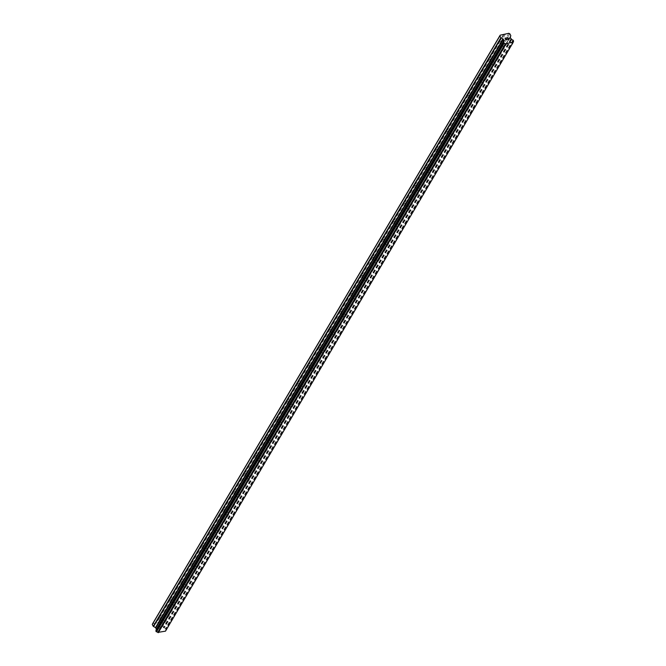 <?xml version="1.0" encoding="UTF-8"?>
<svg xmlns="http://www.w3.org/2000/svg" width="666" height="666" viewBox="0 0 666 666"><rect width="100%" height="100%" fill="white"/><g stroke="black" fill="none" stroke-linecap="round" stroke-linejoin="round"><path stroke-width="0.5" stroke-dasharray="3.33 2.5" d="M505.028 45.471A1.299 0.549 -28.7 0 1 504.836 45.713A1.299 0.549 -28.7 0 1 503.471 46.462A1.299 0.549 -28.7 0 1 502.805 46.329A1.299 0.549 -28.7 0 1 502.863 45.946A1.299 0.549 -28.7 0 1 504.037 45.063A1.299 0.549 -28.7 0 1 505.086 45.08A1.299 0.549 -28.7 0 1 505.028 45.471M499.866 40.476A1.299 0.549 151.3 0 0 499.8 40.842L500.041 41.192A1.299 0.549 151.3 0 0 501.415 40.892L501.623 40.451A1.299 0.549 151.3 0 0 502.031 40.01A1.299 0.549 151.3 0 0 502.106 39.644L502.097 39.727A1.299 0.549 151.3 0 0 500.732 40.027L500.274 40.035A1.299 0.549 151.3 0 0 499.866 40.476M494.388 63.495A1.299 0.549 -28.7 0 1 494.197 63.736A1.299 0.549 -28.7 0 1 492.832 64.485A1.299 0.549 -28.7 0 1 492.166 64.352A1.299 0.549 -28.7 0 1 492.224 63.961A1.299 0.549 -28.7 0 1 493.398 63.079A1.299 0.549 -28.7 0 1 494.447 63.103A1.299 0.549 -28.7 0 1 494.388 63.495M489.227 58.491A1.299 0.549 151.3 0 0 489.16 58.858L489.402 59.207A1.299 0.549 151.3 0 0 490.775 58.908L490.984 58.466A1.299 0.549 151.3 0 0 491.391 58.025A1.299 0.549 151.3 0 0 491.466 57.659L491.458 57.751A1.299 0.549 151.3 0 0 490.093 58.042L489.635 58.05A1.299 0.549 151.3 0 0 489.227 58.491M483.749 81.51A1.299 0.549 -28.7 0 1 483.558 81.752A1.299 0.549 -28.7 0 1 482.192 82.501A1.299 0.549 -28.7 0 1 481.526 82.368A1.299 0.549 -28.7 0 1 481.585 81.976A1.299 0.549 -28.7 0 1 482.758 81.102A1.299 0.549 -28.7 0 1 483.807 81.119A1.299 0.549 -28.7 0 1 483.749 81.51M478.588 76.515A1.299 0.549 151.3 0 0 478.521 76.881L478.762 77.223A1.299 0.549 151.3 0 0 480.128 76.931L480.344 76.482A1.299 0.549 151.3 0 0 480.752 76.041A1.299 0.549 151.3 0 0 480.819 75.674L480.819 75.766A1.299 0.549 151.3 0 0 479.445 76.066L478.996 76.074A1.299 0.549 151.3 0 0 478.588 76.515M473.11 99.525A1.299 0.549 -28.7 0 1 472.918 99.767A1.299 0.549 -28.7 0 1 471.553 100.516A1.299 0.549 -28.7 0 1 470.879 100.383A1.299 0.549 -28.7 0 1 470.937 99.992A1.299 0.549 -28.7 0 1 472.119 99.117A1.299 0.549 -28.7 0 1 473.16 99.134A1.299 0.549 -28.7 0 1 473.11 99.525M467.948 94.53A1.299 0.549 151.3 0 0 467.882 94.897L468.123 95.246A1.299 0.549 151.3 0 0 469.488 94.947L469.705 94.505A1.299 0.549 151.3 0 0 470.113 94.064A1.299 0.549 151.3 0 0 470.179 93.69L470.179 93.781A1.299 0.549 151.3 0 0 468.806 94.081L468.356 94.089A1.299 0.549 151.3 0 0 467.948 94.53M462.462 117.541A1.299 0.549 -28.7 0 1 462.279 117.79A1.299 0.549 -28.7 0 1 460.905 118.531A1.299 0.549 -28.7 0 1 460.239 118.406A1.299 0.549 -28.7 0 1 460.298 118.015A1.299 0.549 -28.7 0 1 461.48 117.133A1.299 0.549 -28.7 0 1 462.52 117.158A1.299 0.549 -28.7 0 1 462.462 117.541M457.309 112.546A1.299 0.549 151.3 0 0 457.242 112.912L457.484 113.262A1.299 0.549 151.3 0 0 458.849 112.962L459.065 112.521A1.299 0.549 151.3 0 0 459.473 112.079A1.299 0.549 151.3 0 0 459.54 111.713L459.54 111.796A1.299 0.549 151.3 0 0 458.166 112.096L457.717 112.104A1.299 0.549 151.3 0 0 457.309 112.546M451.823 135.564A1.299 0.549 -28.7 0 1 451.64 135.806A1.299 0.549 -28.7 0 1 450.266 136.555A1.299 0.549 -28.7 0 1 449.6 136.422A1.299 0.549 -28.7 0 1 449.658 136.031A1.299 0.549 -28.7 0 1 450.84 135.148A1.299 0.549 -28.7 0 1 451.881 135.173A1.299 0.549 -28.7 0 1 451.823 135.564M446.67 130.561A1.299 0.549 151.3 0 0 446.603 130.936L446.844 131.277A1.299 0.549 151.3 0 0 448.21 130.977L448.426 130.536A1.299 0.549 151.3 0 0 448.834 130.095A1.299 0.549 151.3 0 0 448.901 129.728L448.901 129.82A1.299 0.549 151.3 0 0 447.527 130.111L447.077 130.12A1.299 0.549 151.3 0 0 446.67 130.561M441.183 153.58A1.299 0.549 -28.7 0 1 440.992 153.821A1.299 0.549 -28.7 0 1 439.627 154.57A1.299 0.549 -28.7 0 1 438.961 154.437A1.299 0.549 -28.7 0 1 439.019 154.046A1.299 0.549 -28.7 0 1 440.201 153.172A1.299 0.549 -28.7 0 1 441.242 153.188A1.299 0.549 -28.7 0 1 441.183 153.58M436.03 148.585A1.299 0.549 151.3 0 0 435.955 148.951L436.205 149.292A1.299 0.549 151.3 0 0 437.57 149.001L437.787 148.551A1.299 0.549 151.3 0 0 438.195 148.11A1.299 0.549 151.3 0 0 438.261 147.744L438.261 147.835A1.299 0.549 151.3 0 0 436.888 148.135L436.438 148.143A1.299 0.549 151.3 0 0 436.03 148.585M430.544 171.595A1.299 0.549 -28.7 0 1 430.353 171.836A1.299 0.549 -28.7 0 1 428.987 172.586A1.299 0.549 -28.7 0 1 428.321 172.452A1.299 0.549 -28.7 0 1 428.38 172.069A1.299 0.549 -28.7 0 1 429.553 171.187A1.299 0.549 -28.7 0 1 430.602 171.204A1.299 0.549 -28.7 0 1 430.544 171.595M425.391 166.6A1.299 0.549 151.3 0 0 425.316 166.966L425.557 167.316A1.299 0.549 151.3 0 0 426.931 167.016L427.147 166.575A1.299 0.549 151.3 0 0 427.555 166.134A1.299 0.549 151.3 0 0 427.622 165.767L427.614 165.851A1.299 0.549 151.3 0 0 426.248 166.15L425.799 166.159A1.299 0.549 151.3 0 0 425.391 166.6M419.905 189.61A1.299 0.549 -28.7 0 1 419.713 189.86A1.299 0.549 -28.7 0 1 418.348 190.609A1.299 0.549 -28.7 0 1 417.682 190.476A1.299 0.549 -28.7 0 1 417.74 190.085A1.299 0.549 -28.7 0 1 418.914 189.202A1.299 0.549 -28.7 0 1 419.963 189.227A1.299 0.549 -28.7 0 1 419.905 189.61M414.743 184.615A1.299 0.549 151.3 0 0 414.677 184.981L414.918 185.331A1.299 0.549 151.3 0 0 416.292 185.031L416.5 184.59A1.299 0.549 151.3 0 0 416.916 184.149A1.299 0.549 151.3 0 0 416.983 183.783L416.974 183.874A1.299 0.549 151.3 0 0 415.609 184.166L415.159 184.174A1.299 0.549 151.3 0 0 414.743 184.615M409.265 207.634A1.299 0.549 -28.7 0 1 409.074 207.875A1.299 0.549 -28.7 0 1 407.709 208.625A1.299 0.549 -28.7 0 1 407.043 208.491A1.299 0.549 -28.7 0 1 407.101 208.1A1.299 0.549 -28.7 0 1 408.275 207.218A1.299 0.549 -28.7 0 1 409.324 207.243A1.299 0.549 -28.7 0 1 409.265 207.634M404.104 202.639A1.299 0.549 151.3 0 0 404.037 203.005L404.279 203.346A1.299 0.549 151.3 0 0 405.652 203.055L405.86 202.606A1.299 0.549 151.3 0 0 406.268 202.164A1.299 0.549 151.3 0 0 406.343 201.798L406.335 201.89A1.299 0.549 151.3 0 0 404.97 202.181L404.512 202.198A1.299 0.549 151.3 0 0 404.104 202.639M398.626 225.649A1.299 0.549 -28.7 0 1 398.435 225.891A1.299 0.549 -28.7 0 1 397.069 226.64A1.299 0.549 -28.7 0 1 396.403 226.507A1.299 0.549 -28.7 0 1 396.461 226.115A1.299 0.549 -28.7 0 1 397.635 225.241A1.299 0.549 -28.7 0 1 398.684 225.258A1.299 0.549 -28.7 0 1 398.626 225.649M393.464 220.654A1.299 0.549 151.3 0 0 393.398 221.02L393.639 221.362A1.299 0.549 151.3 0 0 395.013 221.07L395.221 220.621A1.299 0.549 151.3 0 0 395.629 220.18A1.299 0.549 151.3 0 0 395.704 219.813L395.696 219.905A1.299 0.549 151.3 0 0 394.33 220.205L393.872 220.213A1.299 0.549 151.3 0 0 393.464 220.654M387.987 243.664A1.299 0.549 -28.7 0 1 387.795 243.906A1.299 0.549 -28.7 0 1 386.43 244.655A1.299 0.549 -28.7 0 1 385.764 244.522A1.299 0.549 -28.7 0 1 385.822 244.139A1.299 0.549 -28.7 0 1 386.996 243.256A1.299 0.549 -28.7 0 1 388.045 243.273A1.299 0.549 -28.7 0 1 387.987 243.664M382.825 238.669A1.299 0.549 151.3 0 0 382.759 239.036L383 239.385A1.299 0.549 151.3 0 0 384.365 239.086L384.582 238.644A1.299 0.549 151.3 0 0 384.99 238.203A1.299 0.549 151.3 0 0 385.056 237.837L385.056 237.92A1.299 0.549 151.3 0 0 383.691 238.22L383.233 238.228A1.299 0.549 151.3 0 0 382.825 238.669M377.347 261.688A1.299 0.549 -28.7 0 1 377.156 261.929A1.299 0.549 -28.7 0 1 375.791 262.679A1.299 0.549 -28.7 0 1 375.125 262.546A1.299 0.549 -28.7 0 1 375.174 262.154A1.299 0.549 -28.7 0 1 376.357 261.272A1.299 0.549 -28.7 0 1 377.397 261.297A1.299 0.549 -28.7 0 1 377.347 261.688M372.186 256.685A1.299 0.549 151.3 0 0 372.119 257.051L372.361 257.401A1.299 0.549 151.3 0 0 373.726 257.101L373.942 256.66A1.299 0.549 151.3 0 0 374.35 256.219A1.299 0.549 151.3 0 0 374.417 255.852L374.417 255.944A1.299 0.549 151.3 0 0 373.043 256.235L372.594 256.244A1.299 0.549 151.3 0 0 372.186 256.685M366.7 279.703A1.299 0.549 -28.7 0 1 366.516 279.945A1.299 0.549 -28.7 0 1 365.143 280.694A1.299 0.549 -28.7 0 1 364.477 280.561A1.299 0.549 -28.7 0 1 364.535 280.17A1.299 0.549 -28.7 0 1 365.717 279.295A1.299 0.549 -28.7 0 1 366.758 279.312A1.299 0.549 -28.7 0 1 366.7 279.703M361.546 274.708A1.299 0.549 151.3 0 0 361.48 275.075L361.721 275.416A1.299 0.549 151.3 0 0 363.087 275.125L363.303 274.675A1.299 0.549 151.3 0 0 363.711 274.234A1.299 0.549 151.3 0 0 363.778 273.868L363.778 273.959A1.299 0.549 151.3 0 0 362.404 274.259L361.954 274.267A1.299 0.549 151.3 0 0 361.546 274.708M356.06 297.719A1.299 0.549 -28.7 0 1 355.877 297.96A1.299 0.549 -28.7 0 1 354.503 298.709A1.299 0.549 -28.7 0 1 353.837 298.576A1.299 0.549 -28.7 0 1 353.896 298.185A1.299 0.549 -28.7 0 1 355.078 297.311A1.299 0.549 -28.7 0 1 356.119 297.327A1.299 0.549 -28.7 0 1 356.06 297.719M350.907 292.724A1.299 0.549 151.3 0 0 350.84 293.09L351.082 293.44A1.299 0.549 151.3 0 0 352.447 293.14L352.664 292.699A1.299 0.549 151.3 0 0 353.072 292.257A1.299 0.549 151.3 0 0 353.138 291.883L353.138 291.974A1.299 0.549 151.3 0 0 351.765 292.274L351.315 292.282A1.299 0.549 151.3 0 0 350.907 292.724M345.421 315.734A1.299 0.549 -28.7 0 1 345.229 315.984A1.299 0.549 -28.7 0 1 343.864 316.733A1.299 0.549 -28.7 0 1 343.198 316.6A1.299 0.549 -28.7 0 1 343.256 316.208A1.299 0.549 -28.7 0 1 344.439 315.326A1.299 0.549 -28.7 0 1 345.479 315.351A1.299 0.549 -28.7 0 1 345.421 315.734M340.268 310.739A1.299 0.549 151.3 0 0 340.193 311.105L340.443 311.455A1.299 0.549 151.3 0 0 341.808 311.155L342.024 310.714A1.299 0.549 151.3 0 0 342.432 310.273A1.299 0.549 151.3 0 0 342.499 309.906L342.499 309.998A1.299 0.549 151.3 0 0 341.125 310.289L340.676 310.298A1.299 0.549 151.3 0 0 340.268 310.739M334.782 333.758A1.299 0.549 -28.7 0 1 334.59 333.999A1.299 0.549 -28.7 0 1 333.225 334.748A1.299 0.549 -28.7 0 1 332.559 334.615A1.299 0.549 -28.7 0 1 332.617 334.224A1.299 0.549 -28.7 0 1 333.791 333.341A1.299 0.549 -28.7 0 1 334.84 333.366A1.299 0.549 -28.7 0 1 334.782 333.758M329.628 328.754A1.299 0.549 151.3 0 0 329.553 329.129L329.795 329.47A1.299 0.549 151.3 0 0 331.168 329.179L331.385 328.729A1.299 0.549 151.3 0 0 331.793 328.288A1.299 0.549 151.3 0 0 331.859 327.922L331.851 328.013A1.299 0.549 151.3 0 0 330.486 328.305L330.036 328.321A1.299 0.549 151.3 0 0 329.628 328.754M324.142 351.773A1.299 0.549 -28.7 0 1 323.951 352.014A1.299 0.549 -28.7 0 1 322.585 352.764A1.299 0.549 -28.7 0 1 321.919 352.63A1.299 0.549 -28.7 0 1 321.978 352.239A1.299 0.549 -28.7 0 1 323.152 351.365A1.299 0.549 -28.7 0 1 324.2 351.382A1.299 0.549 -28.7 0 1 324.142 351.773M318.981 346.778A1.299 0.549 151.3 0 0 318.914 347.144L319.156 347.486A1.299 0.549 151.3 0 0 320.529 347.194L320.737 346.745A1.299 0.549 151.3 0 0 321.154 346.303A1.299 0.549 151.3 0 0 321.22 345.937L321.212 346.029A1.299 0.549 151.3 0 0 319.846 346.328L319.397 346.337A1.299 0.549 151.3 0 0 318.981 346.778M313.503 369.788A1.299 0.549 -28.7 0 1 313.311 370.03A1.299 0.549 -28.7 0 1 311.946 370.779A1.299 0.549 -28.7 0 1 311.28 370.646A1.299 0.549 -28.7 0 1 311.338 370.263A1.299 0.549 -28.7 0 1 312.512 369.38A1.299 0.549 -28.7 0 1 313.561 369.397A1.299 0.549 -28.7 0 1 313.503 369.788M308.341 364.793A1.299 0.549 151.3 0 0 308.275 365.159L308.516 365.509A1.299 0.549 151.3 0 0 309.89 365.209L310.098 364.768A1.299 0.549 151.3 0 0 310.506 364.327A1.299 0.549 151.3 0 0 310.581 363.961L310.572 364.044A1.299 0.549 151.3 0 0 309.207 364.344L308.749 364.352A1.299 0.549 151.3 0 0 308.341 364.793M302.863 387.812A1.299 0.549 -28.7 0 1 302.672 388.053A1.299 0.549 -28.7 0 1 301.307 388.802A1.299 0.549 -28.7 0 1 300.641 388.669A1.299 0.549 -28.7 0 1 300.699 388.278A1.299 0.549 -28.7 0 1 301.873 387.396A1.299 0.549 -28.7 0 1 302.922 387.421A1.299 0.549 -28.7 0 1 302.863 387.812M297.702 382.808A1.299 0.549 151.3 0 0 297.635 383.175L297.877 383.524A1.299 0.549 151.3 0 0 299.25 383.225L299.459 382.784A1.299 0.549 151.3 0 0 299.866 382.342A1.299 0.549 151.3 0 0 299.941 381.976L299.933 382.068A1.299 0.549 151.3 0 0 298.568 382.359L298.11 382.367A1.299 0.549 151.3 0 0 297.702 382.808M292.224 405.827A1.299 0.549 -28.7 0 1 292.033 406.069A1.299 0.549 -28.7 0 1 290.667 406.818A1.299 0.549 -28.7 0 1 290.001 406.685A1.299 0.549 -28.7 0 1 290.06 406.293A1.299 0.549 -28.7 0 1 291.233 405.419A1.299 0.549 -28.7 0 1 292.282 405.436A1.299 0.549 -28.7 0 1 292.224 405.827M287.063 400.832A1.299 0.549 151.3 0 0 286.996 401.198L287.237 401.54A1.299 0.549 151.3 0 0 288.603 401.248L288.819 400.799A1.299 0.549 151.3 0 0 289.227 400.358A1.299 0.549 151.3 0 0 289.294 399.991L289.294 400.083A1.299 0.549 151.3 0 0 287.928 400.383L287.471 400.391A1.299 0.549 151.3 0 0 287.063 400.832M281.585 423.842A1.299 0.549 -28.7 0 1 281.393 424.084A1.299 0.549 -28.7 0 1 280.028 424.833A1.299 0.549 -28.7 0 1 279.362 424.7A1.299 0.549 -28.7 0 1 279.412 424.309A1.299 0.549 -28.7 0 1 280.594 423.434A1.299 0.549 -28.7 0 1 281.635 423.451A1.299 0.549 -28.7 0 1 281.585 423.842M276.423 418.847A1.299 0.549 151.3 0 0 276.357 419.214L276.598 419.563A1.299 0.549 151.3 0 0 277.963 419.264L278.18 418.822A1.299 0.549 151.3 0 0 278.588 418.381A1.299 0.549 151.3 0 0 278.654 418.007L278.654 418.098A1.299 0.549 151.3 0 0 277.281 418.398L276.831 418.406A1.299 0.549 151.3 0 0 276.423 418.847M270.937 441.858A1.299 0.549 -28.7 0 1 270.754 442.107A1.299 0.549 -28.7 0 1 269.38 442.857A1.299 0.549 -28.7 0 1 268.714 442.723A1.299 0.549 -28.7 0 1 268.773 442.332A1.299 0.549 -28.7 0 1 269.955 441.45A1.299 0.549 -28.7 0 1 270.995 441.475A1.299 0.549 -28.7 0 1 270.937 441.858M265.784 436.863A1.299 0.549 151.3 0 0 265.717 437.229L265.959 437.579A1.299 0.549 151.3 0 0 267.324 437.279L267.541 436.838A1.299 0.549 151.3 0 0 267.948 436.397A1.299 0.549 151.3 0 0 268.015 436.03L268.015 436.122A1.299 0.549 151.3 0 0 266.641 436.413L266.192 436.421A1.299 0.549 151.3 0 0 265.784 436.863M260.298 459.881A1.299 0.549 -28.7 0 1 260.115 460.123A1.299 0.549 -28.7 0 1 258.741 460.872A1.299 0.549 -28.7 0 1 258.075 460.739A1.299 0.549 -28.7 0 1 258.133 460.348A1.299 0.549 -28.7 0 1 259.315 459.465A1.299 0.549 -28.7 0 1 260.356 459.49A1.299 0.549 -28.7 0 1 260.298 459.881M255.145 454.878A1.299 0.549 151.3 0 0 255.078 455.253L255.319 455.594A1.299 0.549 151.3 0 0 256.685 455.303L256.901 454.853A1.299 0.549 151.3 0 0 257.309 454.412A1.299 0.549 151.3 0 0 257.376 454.046L257.376 454.137A1.299 0.549 151.3 0 0 256.002 454.428L255.553 454.437A1.299 0.549 151.3 0 0 255.145 454.878M249.658 477.897A1.299 0.549 -28.7 0 1 249.475 478.138A1.299 0.549 -28.7 0 1 248.102 478.887A1.299 0.549 -28.7 0 1 247.436 478.754A1.299 0.549 -28.7 0 1 247.494 478.363A1.299 0.549 -28.7 0 1 248.676 477.489A1.299 0.549 -28.7 0 1 249.717 477.505A1.299 0.549 -28.7 0 1 249.658 477.897M244.505 472.902A1.299 0.549 151.3 0 0 244.43 473.268L244.68 473.609A1.299 0.549 151.3 0 0 246.045 473.318L246.262 472.868A1.299 0.549 151.3 0 0 246.67 472.427A1.299 0.549 151.3 0 0 246.736 472.061L246.736 472.152A1.299 0.549 151.3 0 0 245.363 472.452L244.913 472.46A1.299 0.549 151.3 0 0 244.505 472.902M239.019 495.912A1.299 0.549 -28.7 0 1 238.828 496.153A1.299 0.549 -28.7 0 1 237.462 496.903A1.299 0.549 -28.7 0 1 236.796 496.769A1.299 0.549 -28.7 0 1 236.855 496.386A1.299 0.549 -28.7 0 1 238.037 495.504A1.299 0.549 -28.7 0 1 239.077 495.521A1.299 0.549 -28.7 0 1 239.019 495.912M233.866 490.917A1.299 0.549 151.3 0 0 233.791 491.283L234.032 491.633A1.299 0.549 151.3 0 0 235.406 491.333L235.622 490.892A1.299 0.549 151.3 0 0 236.03 490.451A1.299 0.549 151.3 0 0 236.097 490.084L236.089 490.168A1.299 0.549 151.3 0 0 234.723 490.467L234.274 490.476A1.299 0.549 151.3 0 0 233.866 490.917M228.38 513.936A1.299 0.549 -28.7 0 1 228.188 514.177A1.299 0.549 -28.7 0 1 226.823 514.926A1.299 0.549 -28.7 0 1 226.157 514.793A1.299 0.549 -28.7 0 1 226.215 514.402A1.299 0.549 -28.7 0 1 227.389 513.519A1.299 0.549 -28.7 0 1 228.438 513.544A1.299 0.549 -28.7 0 1 228.38 513.936M223.218 508.932A1.299 0.549 151.3 0 0 223.152 509.299L223.393 509.648A1.299 0.549 151.3 0 0 224.767 509.348L224.975 508.907A1.299 0.549 151.3 0 0 225.391 508.466A1.299 0.549 151.3 0 0 225.458 508.1L225.449 508.191A1.299 0.549 151.3 0 0 224.084 508.483L223.634 508.491A1.299 0.549 151.3 0 0 223.218 508.932M217.74 531.951A1.299 0.549 -28.7 0 1 217.549 532.192A1.299 0.549 -28.7 0 1 216.184 532.942A1.299 0.549 -28.7 0 1 215.518 532.808A1.299 0.549 -28.7 0 1 215.576 532.417A1.299 0.549 -28.7 0 1 216.75 531.543A1.299 0.549 -28.7 0 1 217.799 531.56A1.299 0.549 -28.7 0 1 217.74 531.951M212.579 526.956A1.299 0.549 151.3 0 0 212.512 527.322L212.754 527.663A1.299 0.549 151.3 0 0 214.127 527.372L214.335 526.923A1.299 0.549 151.3 0 0 214.743 526.481A1.299 0.549 151.3 0 0 214.818 526.115L214.81 526.207A1.299 0.549 151.3 0 0 213.445 526.506L212.987 526.515A1.299 0.549 151.3 0 0 212.579 526.956M207.101 549.966A1.299 0.549 -28.7 0 1 206.91 550.208A1.299 0.549 -28.7 0 1 205.544 550.957A1.299 0.549 -28.7 0 1 204.878 550.824A1.299 0.549 -28.7 0 1 204.937 550.432A1.299 0.549 -28.7 0 1 206.11 549.558A1.299 0.549 -28.7 0 1 207.159 549.575A1.299 0.549 -28.7 0 1 207.101 549.966M201.94 544.971A1.299 0.549 151.3 0 0 201.873 545.337L202.114 545.687A1.299 0.549 151.3 0 0 203.488 545.387L203.696 544.946A1.299 0.549 151.3 0 0 204.104 544.505A1.299 0.549 151.3 0 0 204.179 544.13L204.171 544.222A1.299 0.549 151.3 0 0 202.805 544.522L202.347 544.53A1.299 0.549 151.3 0 0 201.94 544.971M196.462 567.981A1.299 0.549 -28.7 0 1 196.27 568.231A1.299 0.549 -28.7 0 1 194.905 568.972A1.299 0.549 -28.7 0 1 194.239 568.847A1.299 0.549 -28.7 0 1 194.297 568.456A1.299 0.549 -28.7 0 1 195.471 567.574A1.299 0.549 -28.7 0 1 196.52 567.598A1.299 0.549 -28.7 0 1 196.462 567.981M191.3 562.986A1.299 0.549 151.3 0 0 191.234 563.353L191.475 563.702A1.299 0.549 151.3 0 0 192.849 563.403L193.057 562.961A1.299 0.549 151.3 0 0 193.465 562.52A1.299 0.549 151.3 0 0 193.531 562.154L193.531 562.237A1.299 0.549 151.3 0 0 192.166 562.537L191.708 562.545A1.299 0.549 151.3 0 0 191.3 562.986M185.822 586.005A1.299 0.549 -28.7 0 1 185.631 586.247A1.299 0.549 -28.7 0 1 184.266 586.996A1.299 0.549 -28.7 0 1 183.6 586.863A1.299 0.549 -28.7 0 1 183.649 586.471A1.299 0.549 -28.7 0 1 184.832 585.589A1.299 0.549 -28.7 0 1 185.881 585.614A1.299 0.549 -28.7 0 1 185.822 586.005M180.661 581.002A1.299 0.549 151.3 0 0 180.594 581.376L180.836 581.718A1.299 0.549 151.3 0 0 182.201 581.418L182.417 580.977A1.299 0.549 151.3 0 0 182.825 580.536A1.299 0.549 151.3 0 0 182.892 580.169L182.892 580.261A1.299 0.549 151.3 0 0 181.518 580.552L181.069 580.561A1.299 0.549 151.3 0 0 180.661 581.002M175.183 604.02A1.299 0.549 -28.7 0 1 174.992 604.262A1.299 0.549 -28.7 0 1 173.618 605.011A1.299 0.549 -28.7 0 1 172.952 604.878A1.299 0.549 -28.7 0 1 173.01 604.487A1.299 0.549 -28.7 0 1 174.192 603.612A1.299 0.549 -28.7 0 1 175.233 603.629A1.299 0.549 -28.7 0 1 175.183 604.02M170.021 599.025A1.299 0.549 151.3 0 0 169.955 599.392L170.196 599.733A1.299 0.549 151.3 0 0 171.562 599.442L171.778 598.992A1.299 0.549 151.3 0 0 172.186 598.551A1.299 0.549 151.3 0 0 172.253 598.185L172.253 598.276A1.299 0.549 151.3 0 0 170.879 598.576L170.429 598.584A1.299 0.549 151.3 0 0 170.021 599.025M164.535 622.036A1.299 0.549 -28.7 0 1 164.352 622.277A1.299 0.549 -28.7 0 1 162.979 623.026A1.299 0.549 -28.7 0 1 162.313 622.893A1.299 0.549 -28.7 0 1 162.371 622.51A1.299 0.549 -28.7 0 1 163.553 621.628A1.299 0.549 -28.7 0 1 164.594 621.644A1.299 0.549 -28.7 0 1 164.535 622.036M159.382 617.041A1.299 0.549 151.3 0 0 159.316 617.407L159.557 617.757A1.299 0.549 151.3 0 0 160.922 617.457L161.139 617.016A1.299 0.549 151.3 0 0 161.547 616.574A1.299 0.549 151.3 0 0 161.613 616.208L161.613 616.291A1.299 0.549 151.3 0 0 160.24 616.591L159.79 616.599A1.299 0.549 151.3 0 0 159.382 617.041M508.3 38.57L507.708 38.57M507.842 37.737L506.818 37.829M507.725 39.494L508.874 39.377M506.818 39.727L505.669 39.485L505.977 38.145L504.895 38.245M158.558 628.413L158.167 627.697L158.558 628.413L159.515 628.205L158.558 628.413M158.167 627.697L158.691 627.588L158.167 627.697M158.625 627.464L158.1 627.58L158.625 627.464M158.1 627.58L157.709 626.864L158.1 627.58M157.709 626.864L158.674 626.656L157.709 626.864M158.608 626.54L157.526 626.773L158.5 628.562L159.582 628.321L158.5 628.554L157.526 626.773L158.608 626.54M160.181 627.672L160.664 627.83L160.181 627.672M160.914 628.038L159.932 626.248L160.914 628.03M159.932 626.248L160.664 627.83L159.932 626.248M165.501 631.143L165.659 630.71A1.249 0.924 -149.4 0 1 166.025 629.761L165.426 628.654A1.249 0.924 -149.4 0 1 164.219 628.071L162.679 626.331L163.228 624.159L162.246 622.369L161.239 621.878L152.597 623.751M166.092 629.703L513.195 41.941L166.092 629.703M156.344 629.953A1.249 0.924 -149.4 0 1 155.927 630.71L155.877 630.752M171.778 598.992L161.613 616.208L164.594 621.644M182.417 580.977L172.253 598.185L175.233 603.629M193.057 562.961L182.892 580.169L185.881 585.614M203.696 544.946L193.531 562.154M214.335 526.923L204.179 544.13L207.159 549.575M224.975 508.907L214.818 526.115M235.622 490.892L225.458 508.1L228.438 513.544M246.262 472.868L236.097 490.084L239.077 495.521M256.901 454.853L246.736 472.061L249.717 477.505M267.541 436.838L257.376 454.046L260.356 459.49M278.18 418.822L268.015 436.03L270.995 441.475M288.819 400.799L278.654 418.007M299.459 382.784L289.294 399.991M310.098 364.768L299.941 381.976L302.922 387.421M320.737 346.745L310.581 363.961L313.561 369.397M331.385 328.729L321.22 345.937L324.2 351.382M342.024 310.714L331.859 327.922L334.84 333.366M352.664 292.699L342.499 309.906L345.479 315.351M363.303 274.675L353.138 291.883L356.119 297.327M373.942 256.66L363.778 273.868M384.582 238.644L374.417 255.852L377.397 261.297M395.221 220.621L385.056 237.837L388.045 243.273M405.86 202.606L395.704 219.813L398.684 225.258M416.5 184.59L406.343 201.798L409.324 207.243M427.147 166.575L416.983 183.783L419.963 189.227M437.787 148.551L427.622 165.767L430.602 171.204M448.426 130.536L438.261 147.744M459.065 112.521L448.901 129.728M469.705 94.505L459.54 111.713L462.52 117.158M480.344 76.482L470.179 93.69L473.16 99.134M490.984 58.466L480.819 75.674L483.807 81.119M501.623 40.451L491.466 57.659L494.447 63.103M505.244 34.316L502.106 39.644L505.086 45.08M508.824 33.3L161.239 621.878M161.139 617.016L157.825 622.618M171.562 599.442L161.613 616.291M170.196 599.733L160.24 616.591M169.955 599.392L159.79 616.599M182.201 581.418L172.253 598.276M180.836 581.718L170.879 598.576M180.594 581.376L170.429 598.584M192.849 563.403L182.892 580.261M191.475 563.702L181.518 580.552M191.234 563.353L181.069 580.561M203.488 545.387L193.531 562.237M202.114 545.687L192.166 562.537M201.873 545.337L191.708 562.545M214.127 527.372L204.171 544.222M212.754 527.663L202.805 544.522M212.512 527.322L202.347 544.53M224.767 509.348L214.81 526.207M223.393 509.648L213.445 526.506M223.152 509.299L212.987 526.515M235.406 491.333L225.449 508.191M234.032 491.633L224.084 508.483M233.791 491.283L223.634 508.491M246.045 473.318L236.089 490.168M244.68 473.609L234.723 490.467M244.43 473.268L234.274 490.476M256.685 455.303L246.736 472.152M255.319 455.594L245.363 472.452M255.078 455.253L244.913 472.46M267.324 437.279L257.376 454.137M265.959 437.579L256.002 454.428M265.717 437.229L255.553 454.437M277.963 419.264L268.015 436.122M276.598 419.563L266.641 436.413M276.357 419.214L266.192 436.421M288.603 401.248L278.654 418.098M287.237 401.54L277.281 418.398M286.996 401.198L276.831 418.406M299.25 383.225L289.294 400.083M297.877 383.524L287.928 400.383M297.635 383.175L287.471 400.391M309.89 365.209L299.933 382.068M308.516 365.509L298.568 382.359M308.275 365.159L298.11 382.367M320.529 347.194L310.572 364.044M319.156 347.486L309.207 364.344M318.914 347.144L308.749 364.352M331.168 329.179L321.212 346.029M329.795 329.47L319.846 346.328M329.553 329.129L319.397 346.337M341.808 311.155L331.851 328.013M340.443 311.455L330.486 328.305M340.193 311.105L330.036 328.321M352.447 293.14L342.499 309.998M351.082 293.44L341.125 310.289M350.84 293.09L340.676 310.298M363.087 275.125L353.138 291.974M361.721 275.416L351.765 292.274M361.48 275.075L351.315 292.282M373.726 257.101L363.778 273.959M372.361 257.401L362.404 274.259M372.119 257.051L361.954 274.267M384.365 239.086L374.417 255.944M383 239.385L373.043 256.235M382.759 239.036L372.594 256.244M395.013 221.07L385.056 237.92M393.639 221.362L383.691 238.22M393.398 221.02L383.233 238.228M405.652 203.055L395.696 219.905M404.279 203.346L394.33 220.205M404.037 203.005L393.872 220.213M416.292 185.031L406.335 201.89M414.918 185.331L404.97 202.181M414.677 184.981L404.512 202.198M426.931 167.016L416.974 183.874M425.557 167.316L415.609 184.166M425.316 166.966L415.159 184.174M437.57 149.001L427.614 165.851M436.205 149.292L426.248 166.15M435.955 148.951L425.799 166.159M448.21 130.977L438.261 147.835M446.844 131.277L436.888 148.135M446.603 130.936L436.438 148.143M458.849 112.962L448.901 129.82M457.484 113.262L447.527 130.111M457.242 112.912L447.077 130.12M469.488 94.947L459.54 111.796M468.123 95.246L458.166 112.096M467.882 94.897L457.717 112.104M480.128 76.931L470.179 93.781M478.762 77.223L468.806 94.081M478.521 76.881L468.356 94.089M490.775 58.908L480.819 75.766M489.402 59.207L479.445 76.066M489.16 58.858L478.996 76.074M501.415 40.892L491.458 57.751M500.041 41.192L490.093 58.042M499.8 40.842L489.635 58.05M159.316 617.407L156.002 623.01M503.588 34.432L500.274 40.035M159.557 617.757L156.352 623.176M160.922 617.457L157.717 622.885M513.236 42.191L165.651 630.769M513.236 42.133L165.659 630.71M513.195 41.891L166.025 629.761M511.804 39.494L164.219 628.071M511.663 39.419L164.086 627.996M509.823 33.791L162.246 622.369M505.303 34.307L502.097 39.727M503.929 34.599L500.732 40.027M503.513 42.133L155.927 630.71M513.719 41.026L166.134 629.603M513.702 40.867L166.117 629.445M513.386 40.293L165.801 628.862M513.236 40.16L165.659 628.737M513.145 40.11L165.559 628.687M513.003 40.077L165.426 628.654M511.188 39.186L163.603 627.763M510.897 38.919L163.32 627.497M510.256 37.754L162.679 626.331M510.223 37.438L162.646 626.015M510.839 35.906L163.262 624.475M510.805 35.581L163.228 624.159M502.805 46.329L499.825 40.892M503.471 46.462L504.836 45.713M492.166 64.352L489.185 58.908M492.832 64.485L494.197 63.736M481.526 82.368L478.546 76.931M482.192 82.501L483.558 81.752M470.879 100.383L467.907 94.947M471.553 100.516L472.918 99.767M460.239 118.406L457.267 112.962M460.905 118.531L462.279 117.79M449.6 136.422L446.628 130.977M450.266 136.555L451.64 135.806M438.961 154.437L435.98 149.001M439.627 154.57L440.992 153.821M428.321 172.452L425.341 167.016M428.987 172.586L430.353 171.836M417.682 190.476L414.702 185.031M418.348 190.609L419.713 189.86M407.043 208.491L404.062 203.055M407.709 208.625L409.074 207.875M396.403 226.507L393.423 221.07M397.069 226.64L398.435 225.891M385.764 244.522L382.784 239.086M386.43 244.655L387.795 243.906M375.125 262.546L372.144 257.101M375.791 262.679L377.156 261.929M364.477 280.561L361.505 275.125M365.143 280.694L366.516 279.945M353.837 298.576L350.865 293.14M354.503 298.709L355.877 297.96M343.198 316.6L340.218 311.155M343.864 316.733L345.229 315.984M332.559 334.615L329.578 329.179M333.225 334.748L334.59 333.999M321.919 352.63L318.939 347.194M322.585 352.764L323.951 352.014M311.28 370.646L308.3 365.209M311.946 370.779L313.311 370.03M300.641 388.669L297.66 383.225M301.307 388.802L302.672 388.053M290.001 406.685L287.021 401.248M290.667 406.818L292.033 406.069M279.362 424.7L276.382 419.264M280.028 424.833L281.393 424.084M268.714 442.723L265.742 437.279M269.38 442.857L270.754 442.107M258.075 460.739L255.103 455.294M258.741 460.872L260.115 460.123M247.436 478.754L244.464 473.318M248.102 478.887L249.475 478.138M236.796 496.769L233.816 491.333M237.462 496.903L238.828 496.153M226.157 514.793L223.177 509.348M226.823 514.926L228.188 514.177M215.518 532.808L212.537 527.372M216.184 532.942L217.549 532.192M204.878 550.824L201.898 545.387M205.544 550.957L206.91 550.208M194.239 568.847L191.259 563.403M194.905 568.972L196.27 568.231M183.6 586.863L180.619 581.418M184.266 586.996L185.631 586.247M172.952 604.878L169.98 599.442M173.618 605.011L174.992 604.262M162.313 622.893L159.341 617.457M162.979 623.026L164.352 622.277M196.52 567.598L193.54 562.154M217.799 531.56L214.818 526.123M281.635 423.451L278.663 418.015M292.282 405.436L289.302 400M366.758 279.312L363.786 273.876M441.242 153.188L438.261 147.752M451.881 135.173L448.909 129.728M503.829 41.841L156.252 630.419M513.286 41.475L165.709 630.053"/><path stroke-width="1" d="M508.691 39.286L508.3 38.57L508.682 39.286L507.725 39.494L508.691 39.286M508.3 38.57L507.708 38.57M508.233 38.453L507.842 37.737L508.233 38.453M507.842 37.737L506.884 37.945L507.9 37.596L508.874 39.377L507.725 39.494M508.874 39.377L507.9 37.596L506.818 37.829M506.818 39.727L505.677 39.485L505.985 38.137L504.895 38.245L506.185 37.962L505.81 39.469L506.676 39.352M506.726 39.452L505.81 39.469L506.177 37.97L504.895 38.245M500.849 37.737L503.404 39.236L503.887 41.209A1.249 0.924 -149.4 0 1 503.513 42.133L504.129 43.24A1.249 0.924 -149.4 0 1 505.344 43.848L513.236 42.133A1.249 0.924 -149.4 0 1 513.603 41.184L513.003 40.077A1.249 0.924 -149.4 0 1 511.804 39.494L510.256 37.754L510.805 35.581L509.823 33.791L508.824 33.3L500.174 35.173L499.866 35.947L500.849 37.737L153.263 626.315L155.819 627.813L156.31 629.778A1.249 0.924 -149.4 0 1 156.344 629.953M155.877 630.752L156.543 631.818A1.249 0.924 -149.4 0 1 157.759 632.425L165.501 631.143L513.078 42.566M155.861 630.769L503.438 42.208L155.861 630.769M500.174 35.173L152.597 623.751L152.281 624.525L153.263 626.315M499.866 35.947L152.281 624.525M156.327 629.695L503.912 41.117L156.344 629.67M503.887 41.209L156.31 629.778M503.987 43.215L156.41 631.784M504.129 43.24L156.543 631.818M505.344 43.848L157.759 632.425M505.402 43.881L157.817 632.459M505.894 44.123L158.308 632.7M513.603 41.184L513.195 41.891M501.132 38.004L153.546 626.581M503.121 38.978L155.536 627.555M503.404 39.236L155.819 627.813M504.037 40.401L156.46 628.979M504.07 40.726L156.493 629.303M503.404 42.283L155.827 630.86M503.421 42.449L155.844 631.027M503.737 43.024L156.16 631.601M503.879 43.157L156.302 631.734"/></g></svg>
